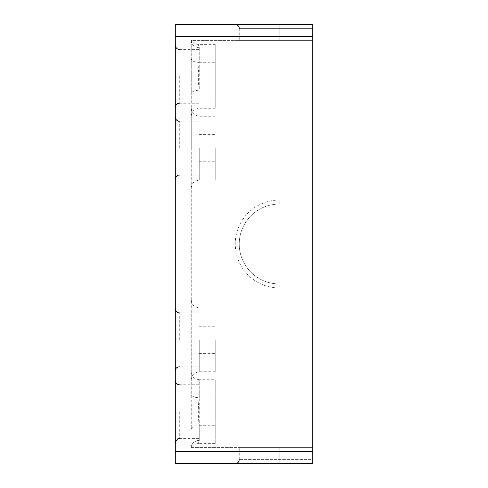 <?xml version="1.0" encoding="UTF-8"?>
<svg xmlns="http://www.w3.org/2000/svg" width="488" height="488" viewBox="0 0 488 488"><rect width="100%" height="100%" fill="white"/><g stroke="black" fill="none" stroke-linecap="round" stroke-linejoin="round"><path stroke-width="0.37" stroke-dasharray="2.44 1.83" d="M199.244 62.385C194.425 62.159 191.766 61 191.253 58.902L191.253 429.098A7.985 3.483 0 0 1 199.244 425.615C198.012 416.337 198.012 407.053 199.244 397.769C194.425 397.549 191.766 396.39 191.253 394.292L191.253 40.37L312.716 40.37L239.248 40.37L312.716 40.37L312.716 447.63L312.716 283.924L279.179 283.924A39.925 39.925 0 0 1 239.248 244A39.925 39.925 0 0 1 279.179 204.076L312.716 204.076L312.716 40.37L191.253 40.37L191.253 93.708A7.985 3.483 0 0 1 199.244 90.231C198.012 80.947 198.012 71.663 199.244 62.385L199.244 47.556C198.012 43.31 198.012 43.31 199.244 47.556C198.012 43.31 198.012 43.31 199.244 47.556L199.244 90.231M215.214 443.635L215.214 379.755L215.214 443.635L198.171 443.635C195.157 443.745 192.858 445.074 191.253 447.63L312.716 447.63L239.248 447.63L312.716 447.63L312.716 459.605L239.248 459.605L312.716 459.605L312.716 463.6L312.716 447.63L312.716 463.6L312.716 447.63L191.253 447.63C191.766 443.293 194.425 440.902 199.244 440.444C198.012 444.69 198.012 444.69 199.244 440.444C198.012 444.69 198.012 444.69 199.244 440.444L199.244 425.615M279.179 447.63L239.248 447.63L279.179 447.63L279.179 459.605L279.179 447.63M191.253 148.175L191.253 108.244L191.253 148.175M191.253 339.825L191.253 379.755L191.253 339.825M312.716 451.62L312.716 283.924L279.179 283.924A39.925 39.925 0 0 1 239.248 244A39.925 39.925 0 0 1 279.179 204.076L312.716 204.076L312.716 24.4L312.716 40.37L312.716 28.395L312.716 40.37L312.716 28.395L279.179 28.395L279.179 40.37L239.248 40.37L279.179 40.37L279.179 28.395L239.248 28.395L312.716 28.395L279.179 28.395L279.179 40.37L279.179 28.395L312.716 28.395L312.716 24.4L312.716 28.395L312.716 24.4L175.284 24.4L175.284 463.6L312.716 463.6L235.259 463.6L312.716 463.6L235.259 463.6L312.716 463.6L312.716 451.62L175.284 451.62M191.253 447.63A7.985 7.186 180 0 1 199.244 440.444L199.244 379.755L195.731 378.938C195.731 378.993 191.888 377.596 191.253 371.764M191.253 40.37C191.766 44.707 194.425 47.098 199.244 47.556A7.985 7.186 0 0 1 191.253 40.37C192.858 42.926 195.157 44.255 198.171 44.365L215.214 44.365L215.214 108.244L215.214 44.365M279.179 24.4L235.259 24.4L312.716 24.4L235.259 24.4L279.179 24.4L279.179 28.395L239.248 28.395L279.179 28.395L279.179 24.4M215.214 411.695L215.214 398.116L215.214 411.695M215.214 148.175L215.214 180.115L215.214 148.175M215.214 339.825L215.214 371.764L215.214 339.825M175.284 411.695L175.284 442.64L175.284 411.695M175.284 76.305L175.284 45.36L175.284 76.305M175.284 148.175L175.284 179.12L175.284 148.175M175.284 339.825L175.284 370.77L175.284 339.825M215.214 76.305L215.214 89.883L215.214 76.305M199.244 148.175L199.244 180.115L199.244 148.175M199.244 339.825L199.244 371.764L199.244 339.825M312.716 287.92L279.179 287.92L279.179 283.924A39.925 39.925 0 0 1 239.248 244A39.925 39.925 0 0 1 279.179 204.076L279.179 200.08L312.716 200.08M199.244 397.769L199.244 379.755L215.214 379.755M312.716 36.38L175.284 36.38M279.179 287.92A43.92 43.92 0 0 1 235.259 244A43.92 43.92 0 0 1 279.179 200.08M279.179 463.6L279.179 459.605L279.179 463.6M179.279 411.695L179.279 438.645L179.279 411.695M179.279 76.305L179.279 103.255L179.279 76.305M179.279 148.175L179.279 121.225L179.279 148.175M179.279 339.825L179.279 312.875L179.279 339.825M239.248 459.605L239.248 447.63L239.248 459.605C239.01 462.032 237.68 463.362 235.259 463.6M215.214 108.244L199.244 108.244L195.731 109.062C195.834 108.891 191.766 110.581 191.253 116.236M215.214 180.115L199.244 180.115L195.731 180.932C195.834 180.761 191.766 182.451 191.253 188.1M215.214 116.236L199.244 116.236L195.731 115.418C195.834 115.589 191.766 113.899 191.253 108.244M215.214 371.764L199.244 371.764L195.731 372.582C195.731 372.527 191.888 373.924 191.253 379.755M215.214 307.885L199.244 307.885L195.731 307.068C195.834 307.239 191.766 305.549 191.253 299.9M239.248 28.395L239.248 40.37L239.248 28.395C239.407 28.566 239.443 25.101 235.259 24.4M199.244 425.268L215.214 425.268M199.244 398.116L215.214 398.116M199.244 89.883L215.214 89.883M199.244 62.732L215.214 62.732M199.244 161.748L215.214 161.748M199.244 134.596L215.214 134.596M199.244 353.404L215.214 353.404M199.244 326.252L215.214 326.252M179.279 438.645L199.244 438.645M179.279 384.745L199.244 384.745M179.279 103.255L199.244 103.255M179.279 49.355L199.244 49.355M179.279 175.125L199.244 175.125M179.279 121.225L199.244 121.225M179.279 366.775L199.244 366.775M179.279 312.875L199.244 312.875"/><path stroke-width="0.73" d="M312.716 36.38L175.284 36.38L175.284 24.4L312.716 24.4L312.716 463.6L175.284 463.6L175.284 451.62L312.716 451.62M175.284 36.38L175.284 451.62M239.248 459.605C239.01 462.032 237.68 463.362 235.259 463.6M239.248 28.395C239.407 28.566 239.443 25.101 235.259 24.4M179.279 438.645C178.273 437.858 176.943 439.188 175.284 442.64M179.279 384.745C176.851 384.507 175.521 383.178 175.284 380.75M179.279 103.255C179.456 103.096 175.985 103.059 175.284 107.25M179.279 49.355C179.456 49.514 175.985 49.55 175.284 45.36M179.279 175.125C179.456 174.966 175.985 174.93 175.284 179.12M179.279 121.225C179.456 121.384 175.985 121.421 175.284 117.23M179.279 366.775C176.851 367.013 175.521 368.342 175.284 370.77M179.279 312.875C176.851 312.637 175.521 311.307 175.284 308.88"/></g></svg>
